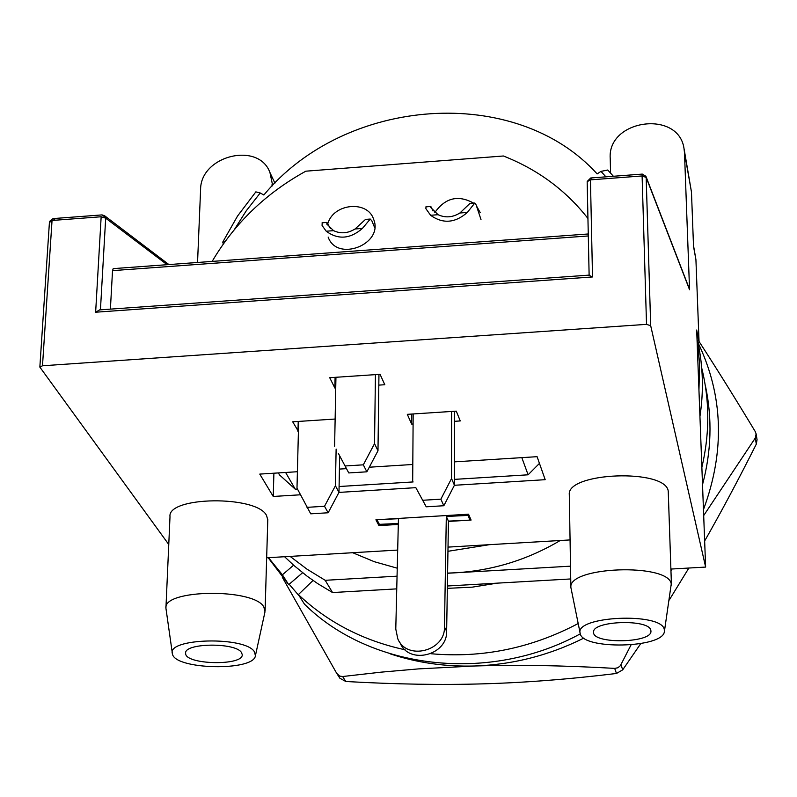 <?xml version="1.0" encoding="UTF-8"?>
<svg xmlns="http://www.w3.org/2000/svg" width="797" height="797" viewBox="0 0 797 797"><rect width="100%" height="100%" fill="white"/><g stroke="black" fill="none" stroke-linecap="round" stroke-linejoin="round"><path stroke-width="1.2" d="M699.049 341.505C716.095 367.696 734.804 397.683 755.187 431.466L756.124 433.897L755.317 437.981L703.691 515.559M703.462 509.592C725.15 451.052 723.297 395.352 697.933 342.501M671.951 568.998L670.974 570.712M631.045 644.912L620.385 665.684L617.904 667.766L614.696 668.384C564.246 665.485 517.512 664.688 474.514 666.003C512.76 664.688 549.233 655.383 583.912 638.068M390.5 653.958C417.299 662.785 445.294 666.8 474.514 666.003L418.525 668.892L381.235 672.14L342.62 676.523L339.691 676.095L336.663 673.276L282.307 577.267M289.172 584.251L299.293 596.026M756.134 433.897L757.05 439.705L756.303 444.148C738.291 479.933 721.076 512.212 704.648 540.984M337.141 674.013L339.901 678.267L345.818 681.495C395.71 684.314 441.558 685.091 483.371 683.836C525.173 682.65 569.546 679.203 616.47 673.475L622.706 669.839L640.748 643.627M669.271 599.992L688.867 568.032M302.611 572.734L288.703 584.659L282.397 574.796L293.605 565.203M313.042 580.465L298.387 594.592L304.494 604.196C370.396 669.44 489.069 683.696 580.316 633.834M702.526 484.606C711.342 451.451 712.359 418.774 705.574 386.565M268.131 557.691L288.703 584.659M298.387 594.592C327.587 622.268 363.173 640.678 405.155 649.804M430.858 653.719C482.135 658.332 531.24 648.27 578.174 623.553M701.868 467.301C709.23 436.009 709.709 405.225 703.323 374.959L701.709 367.965M268.479 557.671L282.397 574.796M110.394 309.126L112.526 270.631L113.194 268.629L588.266 233.979M300.449 494.788L273.232 496.461L259.762 474.095L297.411 471.724M339.422 469.084L346.486 468.646M369.29 467.211L412.806 464.482M454.439 461.862L537.088 456.681L545.188 479.684L454.4 485.283M49.613 222.393L52.044 220.47L101.159 216.764L105.682 218.169L104.626 215.778L102.076 214.901L53.03 218.597L49.783 221.227M101.159 216.764L95.64 312.215L99.635 309.894M95.64 312.215L592.52 276.957L589.132 275.344M587.17 181.676L589.122 275.124L587.17 181.676L590.447 179.853L642.103 175.948L646.168 177.432L645.919 176.306L642.282 174.095L590.697 177.99L587.21 181.447M642.103 175.948L646.526 324.359L650.691 325.724L646.168 177.432L689.554 289.729L684.493 152.725L691.467 192.017L693.529 246.492L695.92 259.603L693.48 245.346M689.365 288.843L689.554 289.729M168.765 544.49L39.85 367.098L42.49 365.783L52.044 220.47M697.694 342.262L699.079 342.501L696.678 330.028L705.634 567.075L650.691 325.724M699.079 342.501L695.92 259.603M646.526 324.359L42.49 365.783M266.666 557.78L397.683 550.069M448.014 547.111L570.064 539.928M670.925 569.058L705.634 567.075M664.449 631.154L671.253 583.932C668.534 562.821 567.892 566.448 570.881 587.469L569.297 494.798C566.328 472.203 665.505 468.387 668.235 491.072L671.443 585.068M165.955 607.583L170 516.785C166.942 496.332 256.833 495.146 266.557 515.51L267.772 519.923M413.095 423.984L411.66 424.084L407.297 414.34L456.282 411.142L460.258 420.936L454.469 421.314M298.417 431.406L292.698 421.802L335.138 419.043M335.736 387.99L334.879 388.049L329.719 377.698L380.059 374.321L384.802 384.722L378.814 385.12M398.301 524.436L378.934 525.602L375.915 519.793L468.546 514.204L471.087 520.062L448.432 521.427M415.835 487.664L338.954 492.407M411.66 424.084L411.73 414.051M297.968 431.436L298.227 421.444M664.29 629.471L664.359 631.742C662.616 648.35 581.8 649.884 580.186 633.366C574.029 616.081 661.59 611.966 664.29 629.471M570.881 587.469L580.186 633.366M650.82 630.208L650.95 631.124C652.165 643.189 592.291 644.325 593.576 632.23C591.992 620.783 648.977 618.751 650.82 630.208M254.422 651.797L255.419 655.682C254.143 671.512 174.274 669.749 172.411 653.789C166.324 638.048 245.506 636.096 254.422 651.797M255.419 655.682L264.993 611.807L263.847 606.965C253.934 588.027 162.747 589.212 165.925 608.221L172.301 653.022M241.461 652.504L242.228 654.566C243.653 666.153 184.605 664.828 185.641 653.271C183.898 642.94 235.504 642.223 241.461 652.504M197.546 262.482L200.595 189.686C200.256 155.654 258.666 141.179 269.954 172.56L272.654 185.422M691.467 192.017L684.175 149.378M610.582 173.088L610.213 158.404C607.364 119.51 678.117 109.578 683.965 148.182L684.493 152.725M273.232 496.461L273.899 473.199M378.934 525.602L378.964 523.559M334.879 388.049L335.089 377.34M272.036 186.06L272.086 184.227M434.813 212.59C445.254 197.795 458.195 194.637 473.607 203.125M476.447 205.855L480.153 212.51M327.965 223.25C333.823 203.265 367.626 200.196 373.574 219.175C384.194 244.081 337.071 262.651 328.145 237.078M587.947 218.478C565.97 190.363 537.796 169.532 503.425 155.993L305.829 171.186C265.79 193.263 234.557 223.339 212.151 261.416M278.352 472.92L279.528 474.942L295.308 489.238L285.605 472.472M295.308 489.238L297.49 489.099M339.094 486.519L413.135 481.936M454.429 479.376L528.102 474.803L539.449 463.396M521.826 457.637L528.102 474.803M415.805 487.615L426.226 506.802L415.805 487.615M426.226 506.802L443.839 505.736L454.429 485.224L454.479 411.262M454.429 485.224L451.53 478.559L440.861 499.171L443.839 505.736M440.861 499.171L423.157 500.247M451.6 411.451L451.53 478.559M412.687 480.97L413.165 413.952M338.307 453.274L348.767 472.94L338.307 453.274M348.767 472.94L366.859 471.814L377.987 450.753L378.954 374.391M377.987 450.753L374.53 443.66L363.322 464.83L366.859 471.814M363.322 464.83L345.121 465.976M375.437 374.63L374.53 443.66M334.61 446.21L335.945 377.28M698.949 389.962L699.636 363.581L696.967 337.639M447.585 573.252L570.513 566.169M290.118 556.406L306.965 569.148L325.196 580.306L397.055 576.171M325.196 580.306L332.538 592.54L396.747 588.873M447.376 585.994L570.732 578.951M560.191 540.515C527.863 559.673 493.104 570.433 455.924 572.774L447.585 573.103M397.245 568.181L374.341 561.716L352.692 552.719M489.358 544.68L447.944 551.305M447.336 588.355L472.272 587.15L497.099 583.155M284.589 556.724L293.854 565.422L307.104 576.181L317.664 583.593L332.538 592.54M699.945 416.492C703.741 391.486 703.103 367.009 698.042 343.059M328.155 512.77L338.984 492.347L335.417 485.762L324.518 506.274L328.155 512.77L310.74 513.826L296.992 488.143L298.666 421.414M324.518 506.274L306.994 507.35M338.984 492.347L339.661 455.824M336.125 449.09L335.417 485.762M438.071 214.702C445.344 218.039 452.616 217.481 459.879 213.008L467.361 212.42C455.117 223.11 442.863 224.067 430.609 215.28L438.071 214.702L430.778 207.529L430.818 206.473L433.03 210.966M469.971 203.404L459.879 213.008M467.361 212.42L474.793 203.036L476.138 204.919L480.99 219.524M425.967 206.841L425.897 208.684L430.609 215.28M365.524 219.414L355.044 228.988L362.416 228.42C350.192 239.01 338.117 239.947 326.212 231.22L333.564 230.652L326.86 224.067L326.929 222.423L330.396 228.55M362.416 228.42L370.246 219.045L371.88 220.869L374.67 227.663M333.564 230.652C340.658 233.969 347.821 233.421 355.044 228.988M322.177 222.791L322.078 225.461L326.212 231.22M399.377 641.635L400.174 643.049C409.05 665.057 447.486 655.363 446.639 631.304L448.442 521.118L469.971 520.112L470.001 517.572M376.971 519.734L379.382 524.356L398.321 523.47M607.752 170.04L600.958 171.375L597.132 173.915C515.838 83.974 345.539 96.377 263.837 195.006L260.23 192.974L255.857 191.878M223.309 243.982L222.752 242.089L225.003 241.621M378.356 519.644L398.44 518.708L395.78 629.072L397.803 638.835C406.709 660.922 445.304 651.179 444.467 627.04L446.31 516.446L448.442 521.118M446.31 516.446L467.929 515.43L469.971 520.112M467.929 515.43L467.949 514.244M755.317 437.981L756.303 444.148M622.706 669.839L620.963 664.728M614.696 668.384L616.47 673.475M345.818 681.495L342.62 676.523M112.526 270.631L588.306 235.962M100.442 309.834L105.682 218.169L167.141 264.694M592.52 276.957L590.447 179.853M643 175.938L642.282 174.095M590.697 177.99L591.533 179.763M105.612 217.571L102.076 214.901M53.03 218.597L55.322 220.221M600.958 171.375L605.919 176.844M234.348 229.606L246.313 210.727L260.23 192.974M444.467 627.04L446.639 631.304M589.401 275.104L99.486 309.903M645.919 176.306L689.355 288.823M104.626 215.778L168.904 264.574M49.454 221.895L39.85 367.098M267.792 519.455L265.102 610.632M269.954 172.56L274.905 183.141M469.851 203.414L474.793 203.036M425.897 206.851L430.818 206.463M365.385 219.424L370.246 219.045M327.159 224.744L326.86 224.067M322.088 222.791L326.929 222.413M607.722 169.99L613.391 176.276M222.712 242.178L237.556 216.027L255.927 191.788"/></g></svg>
